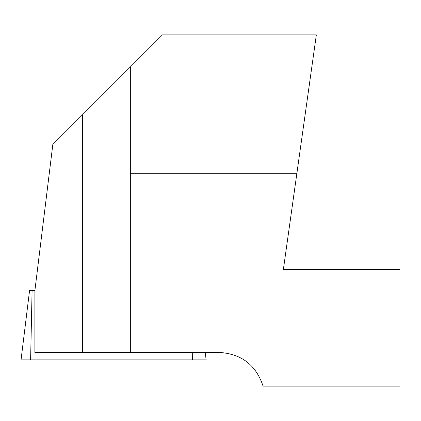<?xml version="1.0" encoding="UTF-8"?>
<svg xmlns="http://www.w3.org/2000/svg" width="421" height="421" viewBox="0 0 421 421"><rect width="100%" height="100%" fill="white"/><g stroke="black" fill="none" stroke-linecap="round" stroke-linejoin="round"><path stroke-width="0.63" d="M52.825 144.477L34.896 290.506L34.896 352.44L130.347 352.44L130.347 66.955L52.825 144.477M130.347 352.44L219.373 352.44C241.507 353.84 256.068 365.06 263.057 386.104L399.95 386.104L399.95 269.519L283.365 269.519L316.339 34.896L162.411 34.896L130.347 66.955M296.831 173.72L130.347 173.72M205.216 352.44L206.127 359.876L21.05 359.876L29.57 290.469L34.901 290.469M192.713 352.44L192.55 359.876L206.127 359.876L30.607 359.876L32.091 290.469M82.405 352.44L82.405 114.901"/></g></svg>
